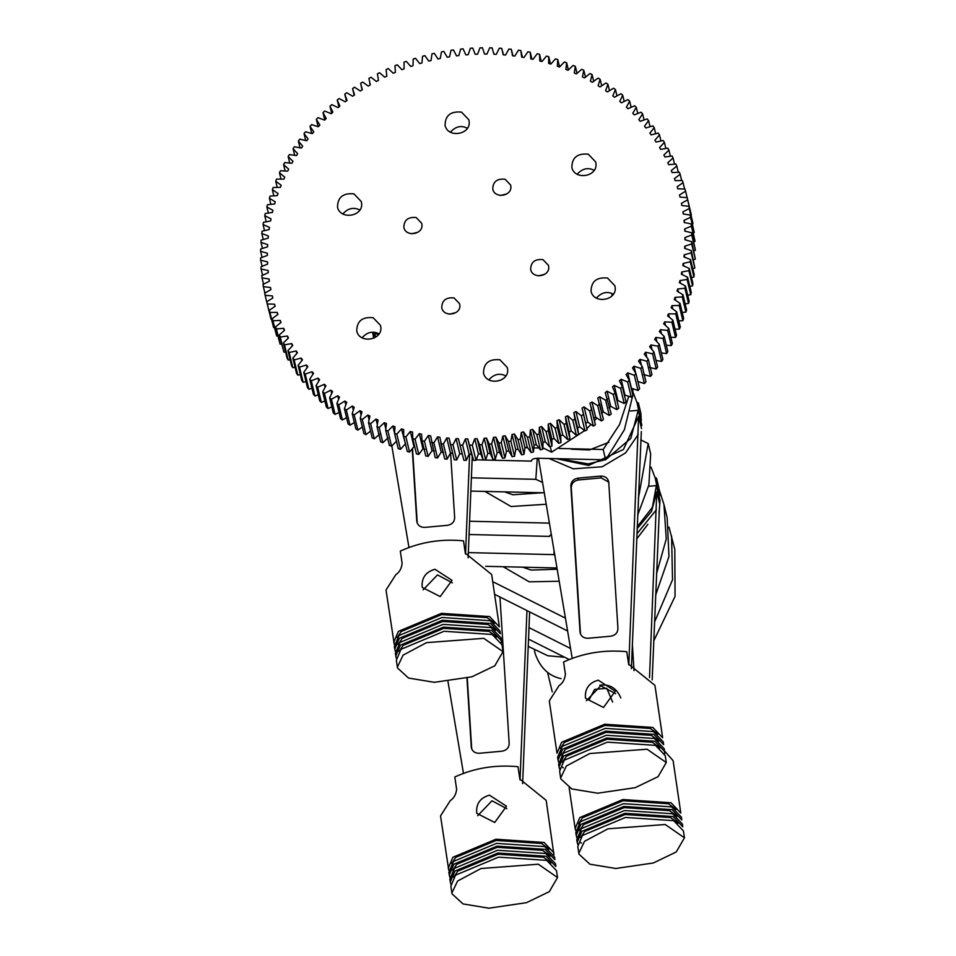 <?xml version="1.0" encoding="UTF-8"?>
<svg xmlns="http://www.w3.org/2000/svg" width="956" height="956" viewBox="0 0 956 956"><rect width="100%" height="100%" fill="white"/><g stroke="black" fill="none" stroke-linecap="round" stroke-linejoin="round"><path stroke-width="1.43" d="M561.112 678.652C548.792 676.035 540.164 667.754 535.229 653.82M564.685 657.262L547.848 655.756L528.238 646.364M470.842 491.085L544.299 492.806M641.285 420.688L640.867 413.231L638.369 402.918L636.911 402.177M469.611 521.247L549.413 523.111M638.333 498.59L648.192 443.596L640.771 439.868M537.26 458.259L535.826 479.326L542.554 482.433M471.38 477.821L535.826 479.326M612.055 295.619L611.888 293.468M378.218 334.72L373.306 332.258M542.924 447.826L551.6 452.176L584.594 430.678M586.924 428.527L590.939 424.548M594.477 420.724L596.795 418.023M551.6 452.176L550.262 446.607M472.121 459.716L473.292 459.752M476.219 459.812L483.198 459.979M484.154 460.003L531.44 461.115L531.44 460.505M559.129 448.472L603.176 449.499L605.674 459.824L538.288 458.247C533.723 458.318 531.44 459.274 531.44 461.115L531.405 460.804M524.928 447.671L527.616 447.743M533.95 447.886L538.826 447.994M632.956 388.722L632.753 394.541M632.669 395.82L624.388 429.734L605.674 459.824M603.176 449.499L619.584 424.488L628.809 396.25M630.267 384.216L630.303 383.523M637.652 515.141L648.873 484.967L650.678 453.921L648.192 443.596M549.616 535.79L551.301 534.308M469.061 534.524L549.604 536.4M528.525 639.122L569.083 659.473M653.761 640.867L675.067 596.365L674.805 549.401L668.961 527.043M529.003 627.614L570.553 648.479M654.537 622.081L672.522 579.754L671.578 536.041M656.497 573.875L666.26 538.921L663.954 504.469L659.126 489.568M655.637 595.134L668.961 556.559L667.18 517.829L663.954 504.469M494.587 594.321L567.601 630.984M492.722 581.654L565.438 618.162M468.32 552.616L554.002 554.623L554.086 550.811M655.087 477.474L656.545 478.203L656.987 488.205M659.449 495.973L659.031 488.528L656.545 478.203M554.002 554.623L554.934 555.854M485.684 566.311L556.978 567.972M417.222 523.111L412.538 448.639M450.611 453.156L454.662 517.65C454.447 521.892 452.069 524.45 447.528 525.31L424.787 527.389C420.186 527.377 417.521 525.286 416.768 521.128L412.239 449.021M416.935 522.227L417.21 522.956M472.24 456.92L468.117 557.766M465.524 554.038L469.611 454.088M372.649 332.246L373.665 338.233M391.841 445.974L408.941 547.382M452.343 582.837L437.478 574.891L423.173 589.852M393.717 642.372L398.365 631.39L441.409 613.358L489.591 616.572L499.367 626.849L491.671 574.496L465.333 553.225L463.517 540.833C441.098 538.67 420.031 542.088 400.313 551.098L402.129 563.49C401.496 568.605 399.381 572.345 395.784 574.735L386.021 590.007L394.266 644.404M422.122 586.375C421.716 577.567 425.982 571.855 434.932 569.262L451.997 580.352L440.226 596.58L422.349 587.498L422.122 586.375M494.67 623.276L487.13 617.612L441.708 614.577L401.114 631.581L397.182 637.592M394.732 649.255L399.369 638.285L442.425 620.253L490.595 623.467L500.37 633.744L499.964 630.984L490.189 620.707L442.019 617.492L398.975 635.525L394.326 646.507L395.27 651.287M495.686 630.171L488.146 624.495L442.712 621.46L402.129 638.465L398.198 644.487M501.446 642.731L500.98 637.879L491.205 627.602L443.034 624.376L399.978 642.42L395.33 653.39L396.286 658.182M501.386 640.628L491.611 630.351L443.429 627.136L400.385 645.169L395.736 656.151M496.69 637.055L489.149 631.39L443.727 628.355L403.133 645.36L399.202 651.371M503.011 651.657L501.996 644.762L492.221 634.485L444.038 631.271L400.994 649.303L396.346 660.285L397.517 667.969L408.511 678.043L434.371 682.321L471.917 676.8L494.79 665.794L503.011 651.657L483.796 638.333L426.543 642.635L403.062 655.159L397.361 667.168M632.884 391.864L637.031 402.655L641.846 425.492L638.19 410.315L630.41 411.02L638.19 410.315L630.805 438.434L606.08 459.346M637.031 402.655L641.846 425.492M558.854 458.737L588.191 463.911L604.969 459.812M580.495 633.995L571.282 487.632C571.497 483.389 573.887 480.832 578.428 479.972L601.157 477.88L608.721 482.159M600.726 476.064C605.315 476.088 607.992 478.179 608.745 482.326L617.935 628.534C617.719 632.776 615.341 635.334 610.8 636.194L588.06 638.273C583.459 638.261 580.782 636.17 580.041 632.012L570.84 485.803C571.067 481.561 573.445 479.016 577.986 478.143L600.726 476.064L601.157 477.88M608.578 481.238L608.745 482.326M580.208 633.111L580.483 633.84M641.321 431.55L631.378 668.65M628.797 664.922L638.608 416.493L623.443 449.487L588.561 465.429L556.225 458.665M538.467 458.259L572.202 658.266M615.616 693.721L600.738 685.775L586.446 700.736M589.195 699.601L594.656 689.395L606.785 688.284L612.641 702.098M628.606 664.109L626.778 651.705C604.371 649.554 583.303 652.972 563.574 661.982L565.402 674.374C564.769 679.489 562.654 683.229 559.045 685.619L549.294 700.891L556.99 753.256L561.626 742.274L604.682 724.242L652.852 727.456L662.628 737.733L654.944 685.38L628.606 664.109M585.395 697.259C584.976 688.451 589.255 682.739 598.205 680.146L615.27 691.236L603.487 707.464L585.61 698.382L585.395 697.259M620.814 697.952C616.632 688.081 609.605 683.839 599.747 685.201M657.943 734.16L650.391 728.484L604.969 725.461L564.387 742.465L560.455 748.476M557.993 760.14L562.642 749.169L605.686 731.137L653.868 734.351L663.643 744.628L663.237 741.868L653.462 731.591L605.291 728.376L562.236 746.409L557.587 757.391L558.543 762.171M562.08 766.891L563.299 767.847M658.947 741.055L651.406 735.379L605.985 732.344L565.39 749.349L561.459 755.371M664.719 753.615L664.253 748.763L654.478 738.486L606.295 735.26L563.251 753.304L558.603 764.274L559.559 769.066M664.659 751.512L654.884 741.235L606.702 738.02L563.658 756.053L559.009 767.035M659.963 747.939L652.422 742.262L607 739.239L566.406 756.244L562.475 762.255M666.272 762.541L665.257 755.646L655.481 745.369L607.311 742.155L564.267 760.187L559.619 771.169L560.778 778.853L571.772 788.927L597.643 793.205L635.178 787.684L658.063 776.678L666.272 762.541L647.069 749.217L589.804 753.519L566.322 766.043L560.622 778.053M651.06 467.161L655.195 477.952L660.022 500.789L659.043 513.384M655.195 477.952L660.022 500.789L656.354 485.6L648.574 486.317L656.354 485.6L652.398 507.313L637.174 526.875M632.37 644.463L634.019 670.682M659.485 506.847L652.171 679.895M649.518 677.589L656.772 491.79L651.538 511.4L637.102 528.74M575.703 830.573L575.154 828.553L579.802 817.571L622.846 799.539L671.028 802.753L680.803 813.03L673.108 760.665L664.575 750.998M676.107 809.457L668.567 803.781L623.145 800.746L582.551 817.75L578.619 823.773M681.807 819.913L681.413 817.165L671.638 806.888L623.455 803.673L580.412 821.706L575.763 832.688L576.719 837.468M681.807 819.925L672.032 809.636L623.862 806.422L580.818 824.454L576.169 835.436M580.244 842.176L581.463 843.144M677.123 816.34L669.582 810.676L624.149 807.641L583.566 824.646L579.635 830.668M577.723 844.351L577.173 842.332L581.822 831.35L624.877 813.317L673.048 816.532L682.823 826.809L682.417 824.048L672.642 813.771L624.471 810.557L581.415 828.589L576.779 839.571L577.173 842.32M678.127 823.236L670.586 817.559L625.164 814.524L584.582 831.529L580.65 837.552M684.448 837.826L683.432 830.943L673.657 820.666L625.475 817.452L582.431 835.484L577.783 846.466L578.954 854.15L589.948 864.224L615.807 868.49L653.354 862.981L676.227 851.975L684.448 837.826L665.233 824.514L607.98 828.804L584.498 841.34L578.798 853.35M499.952 597.022L509.178 743.529C508.962 747.771 506.572 750.329 502.031 751.189L479.303 753.28C474.702 753.256 472.025 751.165 471.284 747.006L466.958 678.222M471.726 749.002L467.269 678.139M471.439 748.106L471.714 748.835M529.636 611.924L522.621 783.645M520.028 779.917L526.959 610.573M447.994 681.664L463.445 773.261M506.847 808.728L491.982 800.77L477.677 815.731M553.93 854.831L546.175 800.375L519.849 779.104L518.021 766.712C495.602 764.549 474.535 767.979 454.817 776.977L456.645 789.381C456.012 794.484 453.885 798.224 450.288 800.614L440.537 815.898L448.77 870.283M553.871 852.74L544.095 842.463L495.925 839.237L452.869 857.281L448.221 868.251M476.638 812.253C476.219 803.446 480.486 797.746 489.448 795.153L506.501 806.231L494.73 822.459L476.853 813.389L476.638 812.253M549.174 849.155L541.634 843.491L496.212 840.455L455.63 857.46L451.686 863.483M449.236 875.146L453.885 864.164L496.929 846.132L545.111 849.346L554.886 859.623L554.48 856.863L544.705 846.586L496.523 843.371L453.479 861.404L448.83 872.386L449.786 877.178M550.19 856.05L542.65 850.374L497.228 847.339L456.633 864.343L452.702 870.366M450.252 882.03L454.901 871.059L497.945 853.015L546.115 856.241L555.89 866.518L555.496 863.758L545.721 853.481L497.538 850.266L454.494 868.299L449.846 879.281L450.79 884.061M551.206 862.933L543.665 857.269L498.231 854.234L457.649 871.239L453.718 877.261M556.5 870.653L546.724 860.364L498.554 857.15L455.498 875.182L450.862 886.164L452.021 893.848L463.015 903.922L488.875 908.2L526.421 902.691L549.294 891.673L557.515 877.536L538.312 864.212L481.047 868.514L457.565 881.05L451.865 893.047M378.899 333.811L376.807 332.891C371.406 331.135 366.459 332.808 361.977 337.886M373.139 317.703L380.464 325.375C384.587 339.966 359.695 344.566 356.743 331.111C356.779 321.156 362.24 316.687 373.139 317.703M594.023 170.276L591.931 169.355C586.53 167.599 581.583 169.272 577.101 174.362M588.263 154.179L595.588 161.839C599.711 176.43 574.819 181.043 571.867 167.575C571.903 157.621 577.364 153.151 588.263 154.179M505.676 375.887L503.585 374.967C498.184 373.21 493.236 374.872 488.755 379.962M499.916 359.779L507.242 367.451C511.364 382.041 486.473 386.642 483.521 373.187C483.557 363.232 489.018 358.763 499.916 359.779M359.683 209.973L357.592 209.053C352.19 207.297 347.243 208.958 342.762 214.048M353.923 193.865L361.249 201.525C365.371 216.128 340.479 220.728 337.528 207.273C337.564 197.318 343.025 192.849 353.923 193.865M467.245 128.2L465.154 127.279C459.752 125.523 454.805 127.196 450.324 132.287M461.485 112.103L468.81 119.763C472.933 134.354 448.041 138.967 445.09 125.499C445.114 115.545 450.587 111.087 461.485 112.103M613.238 294.113L611.147 293.193C605.745 291.449 600.798 293.11 596.317 298.2M607.478 278.017L614.804 285.677C618.926 300.28 594.035 304.88 591.083 291.425C591.119 281.47 596.58 277.001 607.478 278.017M417.76 232.284L411.462 233.802M416.183 217.538L421.668 223.286C424.763 234.232 406.097 237.686 403.874 227.6C403.91 220.131 408.009 216.773 416.183 217.538M506.656 193.972L500.346 195.49M505.067 179.226L510.564 184.974C513.659 195.92 494.993 199.374 492.77 189.276C492.794 181.807 496.893 178.461 505.067 179.226M544.538 274.36L538.24 275.878M542.96 259.614L548.445 265.362C551.54 276.308 532.874 279.761 530.664 269.664C530.688 262.207 534.786 258.849 542.96 259.614M455.654 312.672L449.344 314.201M454.064 297.937L459.561 303.685C462.656 314.632 443.978 318.085 441.768 307.987C441.791 300.519 445.89 297.173 454.064 297.937M680.003 303.339L679.202 305.478L682.859 320.654L683.66 318.527L680.003 303.339L674.291 299.467L675.02 297.388L682.249 296.898L685.918 312.086L682.202 312.469M675.725 300.315L675.02 297.388M685.918 312.086L686.611 309.923L682.954 294.747L677.051 291.114L677.673 289.011L684.89 288.222L688.547 303.411L685.165 303.912M678.342 291.807L677.673 289.011M688.547 303.411L689.145 301.224L685.476 286.047L679.393 282.677L679.919 280.55L687.101 279.475L690.77 294.651L687.699 295.249M680.564 283.227L679.919 280.55M690.77 294.651L691.26 292.452L687.591 277.264L681.341 274.157L681.759 272.018L688.894 270.644L692.562 285.82L689.814 286.477M682.381 274.599L681.759 272.018M692.562 285.82L692.933 283.609L689.276 268.433L682.859 265.589L683.182 263.438L690.256 261.777L693.925 276.953L691.499 277.646M683.779 265.923L683.182 263.438M693.925 276.953L694.199 274.731L690.531 259.542L683.97 256.985L684.185 254.822L691.188 252.862L694.857 268.05L692.753 268.756M684.771 257.224L684.185 254.822M694.857 268.05L691.355 250.639L684.663 248.345L684.771 246.194L691.69 243.947L695.347 259.136L693.566 259.817M685.344 248.524L684.771 246.194M695.347 259.136L691.738 241.725L684.938 239.717L684.938 237.554L691.75 235.033L695.418 250.221L693.948 250.854M685.488 239.837L684.938 237.554M695.418 250.221L691.702 232.81L684.795 231.089L684.687 228.938L691.379 226.154L695.048 241.33L693.889 241.892M685.225 231.173L684.687 228.938M695.048 241.33L691.224 223.931L684.221 222.509L684.018 220.37L690.579 217.299L694.235 232.487L693.399 232.941M684.544 222.545L684.018 220.37M694.235 232.487L690.304 215.1L683.241 213.965L682.931 211.838L689.348 208.516L692.467 224.027M683.444 213.977L682.931 211.838M693.004 223.692L688.965 206.329L681.831 205.492L681.413 203.377L687.675 199.804L691.092 215.148M681.927 205.492L681.413 203.377M691.343 214.981L687.197 197.641L680.015 197.091L679.501 195.012L685.583 191.176L687.149 197.629M685.583 191.176L684.998 189.049L677.78 188.798L677.171 186.743L683.074 182.68L684.604 189.001M683.074 182.68L682.381 180.565L675.151 180.624L674.434 178.605L680.146 174.291L681.652 180.529M680.146 174.291L679.346 172.223L672.116 172.582L671.291 170.586L676.812 166.069L678.294 172.211M676.812 166.069L675.904 164.026L668.686 164.683L667.766 162.735L673.06 157.991L674.53 164.074M673.06 157.991L672.068 156.007L664.862 156.951L663.858 155.051L668.925 150.104L670.383 156.127M668.925 150.104L667.826 148.156L660.668 149.399L659.556 147.547L664.396 142.396L665.842 148.395M664.396 142.396L663.201 140.508L656.103 142.05L654.896 140.245L659.485 134.916L660.931 140.879M659.485 134.916L658.206 133.075L651.167 134.904L649.877 133.147L654.215 127.65L655.649 133.613M654.215 127.65L652.84 125.869L645.886 127.984L644.511 126.288L648.574 120.623L650.02 126.586M648.574 120.623L647.116 118.903L640.257 121.304L638.799 119.667L642.599 113.848L644.045 119.835M642.599 113.848L641.046 112.199L634.306 114.875L632.764 113.31L636.278 107.347L637.736 113.37M636.278 107.347L634.653 105.758L628.032 108.709L626.407 107.203L629.634 101.121L631.103 107.192M629.634 101.121L627.925 99.615L621.448 102.818L619.751 101.396L622.691 95.194L624.172 101.324M622.691 95.194L620.91 93.76L614.577 97.225L612.808 95.875L615.449 89.565L616.943 95.779M615.449 89.565L613.585 88.203L607.418 91.931L605.59 90.653L607.92 84.248L609.438 90.569M607.92 84.248L605.996 82.981L600.01 86.936L598.109 85.741L600.129 79.264L601.683 85.693M600.129 79.264L598.145 78.069L592.338 82.276L590.39 81.164L592.087 74.616L593.676 81.188M592.087 74.616L590.043 73.516L584.439 77.938L582.431 76.91L583.817 70.314L585.442 77.042M583.817 70.314L581.714 69.298L576.325 73.947L574.257 73.003L575.333 66.37L576.994 73.289M575.333 66.37L573.17 65.438L567.995 70.302L565.892 69.441L566.633 62.785L568.354 69.919M566.633 62.785L564.434 61.949L559.499 67.016L557.348 66.239L557.766 59.571L559.547 66.956M557.766 59.571L555.52 58.83L550.823 64.076L548.636 63.407L548.732 56.739L550.477 63.968M548.732 56.739L546.45 56.093L542.004 61.519L539.77 60.933L539.543 54.289L541.239 61.315M539.543 54.289L537.236 53.727L533.042 59.332L530.795 58.842L530.233 52.222L531.895 59.069M530.233 52.222L527.891 51.755L523.972 57.515L521.689 57.121L520.817 50.537L522.442 57.241M520.817 50.537L518.451 50.178L514.806 56.081L512.512 55.783L511.317 49.258L508.927 48.995L505.569 55.03L503.25 54.827L501.733 48.374L499.331 48.218L496.26 54.373L493.929 54.265L492.101 47.884L489.687 47.824L486.927 54.086L484.584 54.086L482.433 47.8L480.02 47.836L477.558 54.205L475.216 54.289L472.766 48.111L470.34 48.254L468.189 54.695L465.847 54.886L463.098 48.828L460.684 49.067L458.832 55.579L456.502 55.866L453.455 49.939L451.053 50.274L449.523 56.846L447.193 57.229L443.859 51.445L441.469 51.887L440.25 58.495L437.956 58.973L434.323 53.345L431.957 53.883L431.06 60.527L428.778 61.1L424.882 55.639L422.528 56.273L421.966 62.929L419.708 63.598L415.537 58.316L413.219 59.033L412.968 65.701L410.745 66.454L406.312 61.363L404.03 62.188L404.113 68.844L401.914 69.68L397.23 64.793L394.983 65.701L395.39 72.333L393.239 73.265L388.303 68.581L386.105 69.585L386.833 76.181L384.718 77.197L379.568 72.728L377.405 73.827L378.457 80.376L376.401 81.475L371.012 77.233L368.908 78.404L370.283 84.893L368.263 86.076L362.671 82.073L360.627 83.327L362.312 89.745L360.352 91.011L354.568 87.247L352.573 88.585L354.162 95.206M352.573 88.585L354.58 94.907L352.68 96.245L346.693 92.732L344.769 94.154L347.088 100.38L345.247 101.79L339.093 98.54L337.229 100.033L339.858 106.14L338.089 107.634L331.768 104.634L329.975 106.212L332.891 112.187L331.206 113.74L324.729 111.027L323.009 112.665L326.223 118.508L324.61 120.121L317.99 117.684L316.364 119.392L319.866 125.081L318.312 126.766L311.584 124.603L310.031 126.371L313.807 131.904L312.349 133.637L305.502 131.761L304.032 133.589L308.083 138.955L306.709 140.747L299.754 139.158L298.38 141.046L302.694 146.22L301.403 148.072L294.376 146.77L293.086 148.706L297.663 153.689L296.456 155.589L289.357 154.573L288.162 156.557L292.978 161.337L291.867 163.285L284.709 162.58L283.609 164.599L288.676 169.164L287.66 171.148L280.455 170.742L279.451 172.809L284.745 177.147L283.824 179.166L276.595 179.059L275.698 181.162L281.195 185.273L280.371 187.328L273.141 187.519L272.341 189.647L278.041 193.518L277.312 195.598L270.082 196.088L269.389 198.251L275.292 201.871L274.659 203.975L267.453 204.763L266.855 206.938L272.938 210.32L272.412 212.435L265.23 213.523L264.74 215.721L271.002 218.828L270.584 220.967L263.438 222.342L263.067 224.552L269.473 227.397L269.15 229.548L262.075 231.221L261.801 233.443L268.361 236.013L268.146 238.164L261.143 240.123L260.988 242.346L267.668 244.64L267.561 246.803L260.653 249.038L260.594 251.273L267.393 253.268L267.393 255.431L260.582 257.953L260.641 260.175L267.549 261.896L267.644 264.047L260.952 266.844L261.119 269.054L268.11 270.488L268.325 272.627L261.765 275.687L262.028 277.885L269.102 279.021L269.413 281.148L262.996 284.47L263.366 286.657L270.5 287.505L270.918 289.608L264.657 293.193L265.147 295.356L272.317 295.894L272.842 297.973L272.317 295.894M346.395 100.906L344.769 94.154M338.902 106.941L337.229 100.033M331.684 113.298L329.975 106.212M324.777 119.954L323.009 112.665M318.121 126.682L316.364 119.392M311.728 133.422L310.031 126.371M305.681 140.448L304.032 133.589M299.993 147.714L298.38 141.046M294.663 155.231L293.086 148.706M289.704 162.95L288.162 156.557M285.127 170.885L283.609 164.599M280.945 178.999L279.451 172.809M277.168 187.28L275.698 181.162M273.798 195.705L272.341 189.647M270.835 204.261L269.389 198.251M268.301 212.925L266.855 206.938M266.186 221.684L264.74 215.721M264.501 230.527L263.067 224.552M263.247 239.418L261.801 233.443M262.434 248.357L260.988 242.346M262.052 257.307L260.594 251.273M262.111 266.27L260.641 260.175M262.601 275.22L261.119 269.054M263.533 284.147L262.028 277.885M264.908 293.026L263.366 286.657M272.842 297.973L266.748 301.809L271.002 319.125L267.333 303.948L274.551 304.187L275.173 306.243L269.257 310.318L273.619 327.597L269.951 312.421L277.18 312.361L277.909 314.393L272.185 318.695L276.654 335.95L272.986 320.762L280.216 320.403L281.04 322.399L275.531 326.928L280.096 344.136L276.427 328.96L283.657 328.302L284.565 330.25L279.272 334.994L283.932 352.166L280.275 336.99L287.469 336.034L288.485 337.946L283.418 342.893L287.075 358.07L288.174 360.018L284.506 344.829L291.664 343.586L292.775 345.439L287.935 350.589L291.604 365.766L292.799 367.666L289.13 352.477L296.24 350.936L297.436 352.752L292.847 358.082L296.515 373.258L297.794 375.099L294.137 359.91L301.164 358.082L302.454 359.838L298.129 365.347L301.785 380.524L303.16 382.304L299.503 367.116L306.458 365.001L307.832 366.698L303.757 372.362L307.426 387.55L308.884 389.259L305.227 374.083L312.074 371.693L313.532 373.318L309.744 379.138L313.401 394.314L314.954 395.975L311.286 380.787L318.037 378.122L319.579 379.687L316.066 385.638L319.722 400.827L321.347 402.404L317.691 387.228L324.311 384.276L325.924 385.782L322.698 391.864L326.366 407.053L328.075 408.559L324.407 393.382L330.895 390.168L332.58 391.59L329.653 397.804L333.309 412.98L335.09 414.414L331.433 399.238L337.767 395.76L339.523 397.122L336.894 403.42L340.551 418.609L342.415 419.959L338.747 404.782L344.913 401.066L346.741 402.333L344.423 408.738L348.08 423.914L350.004 425.193L346.335 410.016L352.334 406.049L354.222 407.244L352.202 413.721L355.871 428.897L357.855 430.092L354.198 414.916L359.994 410.71L361.954 411.821L360.245 418.37L363.913 433.546L365.957 434.657L362.288 419.481L367.893 415.047L369.912 416.075L368.514 422.671L372.183 437.848L374.286 438.864L370.617 423.687L376.019 419.039L378.074 419.983L377.011 426.615L380.667 441.791L382.83 442.724L379.162 427.547L384.336 422.683L386.451 423.544L385.698 430.2L389.367 445.377L391.566 446.213L387.897 431.036L392.844 425.982L394.995 426.746L394.565 433.415L398.234 448.591L400.48 449.332L396.812 434.155L401.508 428.909L403.707 429.579L403.611 436.247L407.268 451.435L409.55 452.08L405.894 436.904L410.339 431.467L412.562 432.052L412.789 438.708L416.458 453.885L418.764 454.435L415.107 439.258L419.29 433.666L421.548 434.155L422.098 440.776L425.767 455.952L428.109 456.406L424.44 441.23L428.36 435.47L430.642 435.864L435.183 457.625L437.549 457.984L433.881 442.807L437.525 436.904L439.832 437.203L444.683 458.916L440.716 442.544M268.851 310.545L265.147 295.356M275.065 306.302L274.551 304.187M277.706 314.512L277.18 312.361M274.348 327.645L273.619 327.597M280.753 322.602L280.216 320.403M277.706 335.962L276.654 335.95M284.195 330.549L283.657 328.302M281.47 344.1L280.096 344.136M288.019 338.328L287.469 336.034M285.617 352.035L283.932 352.166M292.237 345.941L291.664 343.586M290.158 359.779L288.174 360.018M296.826 353.373L296.24 350.936M295.069 367.283L292.799 367.666M301.773 360.591L301.164 358.082M300.351 374.561L297.794 375.099M307.079 367.606L306.458 365.001M305.98 381.575L303.16 382.304M312.731 374.394L312.074 371.693M311.955 388.327L308.884 389.259M318.718 380.942L318.037 378.122M318.264 394.804L314.954 395.975M325.028 387.252L324.311 384.276M324.897 400.97L321.347 402.404M331.648 393.298L330.895 390.168M331.828 406.838L328.075 408.559M338.567 399.094L337.767 395.76M339.057 412.395L335.09 414.414M345.773 404.627L344.913 401.066M346.562 417.605L342.415 419.959M353.254 409.885L352.334 406.049M354.317 422.468L350.004 425.193M361.01 414.892L359.994 410.71M362.324 426.985L357.855 430.092M369.004 419.648L367.893 415.047M370.558 431.12L365.957 434.657M377.262 424.201L376.019 419.039M379.675 434.215L374.286 438.864M385.77 428.635L384.336 422.683M388.005 437.872L382.83 442.724M394.565 433.128L392.844 425.982M396.501 441.158L391.566 446.213M405.523 444.193L401.508 428.909M405.177 444.086L400.48 449.332M414.761 446.846L413.996 446.655L410.339 431.467M413.996 446.655L409.55 452.08M425.205 449.332L422.958 448.842L419.29 433.666M422.958 448.842L418.764 454.435M434.311 451.053L432.028 450.658L428.36 435.47M432.028 450.658L428.109 456.406M443.488 452.391L441.194 452.092L437.525 436.904M441.194 452.092L437.549 457.984M452.75 453.335L450.431 453.132L446.775 437.956L449.093 438.159L454.267 459.8L449.762 441.66M450.431 453.132L447.073 459.167L443.417 443.99L446.775 437.956M462.071 453.909L459.74 453.801L456.072 438.625L458.402 438.732L463.899 460.278L458.772 440.393M459.74 453.801L456.669 459.955L453.013 444.779L456.072 438.625M465.417 438.9L467.759 438.912L473.567 460.374L471.416 454.088L469.073 454.076L465.417 438.9L462.644 445.161L460.23 445.102M471.416 454.088L467.759 438.912M469.073 454.076L466.313 460.338L462.644 445.161M474.785 438.792L477.128 438.696L479.577 444.875L483.234 460.051L480.784 453.885L478.442 453.969L474.785 438.792L472.312 445.149L469.898 445.185M480.784 453.885L477.128 438.696M478.442 453.969L475.98 460.326L472.312 445.149M484.154 438.29L486.485 438.111L489.245 444.158L492.902 459.346L490.153 453.287L487.811 453.467L484.154 438.29L481.991 444.731L479.577 444.875M490.153 453.287L486.485 438.111M487.811 453.467L485.66 459.908L481.991 444.731M493.499 437.406L495.829 437.119L498.889 443.046L502.545 458.223L499.498 452.308L497.168 452.582L493.499 437.406L491.659 443.919L489.245 444.158M499.498 452.308L495.829 437.119M497.168 452.582L495.316 459.095L491.659 443.919M502.82 436.139L505.138 435.757L508.484 441.541L512.141 456.717L508.807 450.945L506.477 451.316L502.82 436.139L501.291 442.712L498.889 443.046M508.807 450.945L505.138 435.757M506.477 451.316L504.947 457.888L501.291 442.712M512.081 434.49L514.388 434.012L518.009 439.64L521.677 454.817L518.044 449.2L515.75 449.667L512.081 434.49L510.874 441.098L508.484 441.541M518.044 449.2L514.388 434.012M515.75 449.667L514.531 456.287L510.874 441.098M521.271 432.459L523.553 431.897L527.461 437.346L531.118 452.535L527.222 447.073L524.94 447.635L521.271 432.459L520.387 439.103L518.009 439.64M527.222 447.073L523.553 431.897M524.94 447.635L524.043 454.279L520.387 439.103M530.377 430.057L532.635 429.399L536.806 434.681L540.463 449.858L536.292 444.576L534.034 445.233L530.377 430.057L529.803 436.713L527.461 437.346M536.292 444.576L532.635 429.399M534.034 445.233L533.472 451.901L529.803 436.713M539.363 427.284L541.586 426.531L546.031 431.622L549.688 446.81L545.255 441.708L543.032 442.461L539.363 427.284L539.124 433.952L536.806 434.681M545.255 441.708L541.586 426.531M543.032 442.461L542.781 449.129L539.124 433.952M548.23 424.141L550.417 423.305L555.101 428.204L558.77 443.381L554.086 438.481L551.887 439.33L548.23 424.141L548.314 430.798L546.031 431.622M554.086 438.481L550.417 423.305M551.887 439.33L551.971 445.986L548.314 430.798M556.942 420.652L559.105 419.72L564.028 424.404L567.697 439.593L562.761 434.896L560.61 435.828L556.942 420.652L557.348 427.284L555.101 428.204M562.761 434.896L559.105 419.72M560.61 435.828L561.017 442.461L557.348 427.284M565.498 416.804L567.613 415.788L572.775 420.258L576.432 435.434L571.282 430.965L569.167 431.981L565.498 416.804L566.227 423.4L564.028 424.404M571.282 430.965L567.613 415.788M569.167 431.981L569.895 438.589L566.227 423.4M573.875 412.61L575.942 411.51L581.32 415.752L584.988 430.941L579.599 426.699L577.639 428.192L573.875 412.61L574.926 419.17L572.775 420.258M579.599 426.699L575.942 411.51M577.543 427.798L578.595 434.347L574.926 419.17M582.646 410.267L587.092 429.758L582.061 408.093L584.068 406.909L589.661 410.913L593.329 426.101L587.737 422.086L585.717 423.269M587.737 422.086L584.068 406.909M591.202 407.184L595.373 424.834L590.019 403.241L591.979 401.986L597.775 405.75L601.432 420.927L595.648 417.163L593.688 418.417M595.648 417.163L591.979 401.986M597.775 405.75L599.615 403.743L603.427 419.588L597.763 398.078L599.651 396.74L605.638 400.253L609.307 415.43L603.32 411.916L601.42 413.255M603.32 411.916L599.651 396.74M609.307 415.43L611.231 414.008L605.256 392.605L607.084 391.195L613.25 394.446L616.907 409.634L610.753 406.372L608.912 407.794M610.753 406.372L607.084 391.195M616.907 409.634L618.771 408.128L615.102 392.952L612.485 386.845L614.254 385.364L620.575 388.351L624.232 403.528L617.911 400.54L617.098 401.221M617.911 400.54L614.254 385.364M624.232 403.528L626.025 401.962L622.356 386.786L619.44 380.799L621.137 379.245L627.614 381.97L631.271 397.146L624.316 394.876M624.794 394.422L621.137 379.245M631.271 397.146L632.992 395.509L629.323 380.321L626.108 374.477L627.733 372.864L634.342 375.302L638.01 390.49L631.223 388.208M631.39 388.04L627.733 372.864M638.01 390.49L639.636 388.781L635.979 373.605L632.478 367.905L634.019 366.22L640.759 368.395L644.416 383.571L637.688 381.408M635.644 372.948L634.019 366.22M644.416 383.571L645.969 381.803L642.312 366.626L638.524 361.081L639.994 359.348L646.842 361.225L650.498 376.401L643.651 374.525M641.357 365.025L639.994 359.348M650.498 376.401L651.968 374.573L648.311 359.396L644.248 354.031L645.635 352.238L652.578 353.828L656.246 369.016L649.291 367.415M646.83 357.221L645.635 352.238M656.246 369.016L657.62 367.128L653.964 351.951L649.638 346.765L650.928 344.925L657.967 346.215L661.624 361.404L656.007 360.448M652.004 349.382L650.928 344.925M661.624 361.404L662.914 359.468L659.258 344.291L654.681 339.296L655.876 337.408L662.986 338.412L666.643 353.589L661.337 352.943M656.868 341.471L655.876 337.408M666.643 353.589L667.838 351.605L664.181 336.428L659.353 331.648L660.465 329.7L667.623 330.418L671.291 345.594L666.296 345.212M661.373 333.453L660.465 329.7M671.291 345.594L672.391 343.562L668.722 328.386L663.667 323.821L664.683 321.837L671.877 322.244L675.545 337.432L670.873 337.289M665.519 325.327L664.683 321.837M675.545 337.432L676.549 335.365L672.881 320.176L667.599 315.839L668.519 313.819L675.737 313.926L679.405 329.103L675.056 329.175M669.308 317.081L668.519 313.819M679.405 329.103L680.302 327.012L676.645 311.823L671.136 307.713L671.96 305.669L679.202 305.478M676.645 311.823L675.737 313.926M672.881 320.176L671.877 322.244M668.722 328.386L667.623 330.418M664.181 336.428L662.986 338.412M659.258 344.291L657.967 346.215M653.964 351.951L652.578 353.828M648.311 359.396L646.842 361.225M642.312 366.626L640.759 368.395M635.979 373.605L634.342 375.302M629.323 380.321L627.614 381.97M622.356 386.786L620.575 388.351M615.102 392.952L613.25 394.446M607.562 398.831L605.638 400.253M591.716 409.658L589.661 410.913M583.435 414.581L581.32 415.752M453.013 444.779L450.599 444.612M443.417 443.99L441.027 443.727M433.881 442.807L431.515 442.449M424.44 441.23L422.098 440.776M415.107 439.258L412.789 438.708M405.894 436.904L403.611 436.247M396.812 434.155L394.565 433.415M387.897 431.036L385.698 430.2M379.162 427.547L377.011 426.615M370.617 423.687L368.514 422.671M362.288 419.481L360.245 418.37M354.198 414.916L352.202 413.721M346.335 410.016L344.423 408.738M338.747 404.782L336.894 403.42M331.433 399.238L329.653 397.804M324.407 393.382L322.698 391.864M317.691 387.228L316.066 385.638M311.286 380.787L309.744 379.138M305.227 374.083L303.757 372.362M299.503 367.116L298.129 365.347M294.137 359.91L292.847 358.082M289.13 352.477L287.935 350.589M284.506 344.829L283.418 342.893M280.275 336.99L279.272 334.994M276.427 328.96L275.531 326.928M272.986 320.762L272.185 318.695M269.951 312.421L269.257 310.318M267.333 303.948L266.748 301.809M687.197 197.641L687.675 199.804M688.965 206.329L689.348 208.516M690.304 215.1L690.579 217.299M691.224 223.931L691.379 226.154M691.702 232.81L691.75 235.033M691.738 241.725L691.69 243.947M691.355 250.639L691.188 252.862M690.531 259.542L690.256 261.777M689.276 268.433L688.894 270.644M687.591 277.264L687.101 279.475M685.476 286.047L684.89 288.222M682.954 294.747L682.249 296.898M603.427 419.588L601.432 420.927M595.373 424.834L593.329 426.101M587.092 429.758L584.988 430.941M578.595 434.347L576.432 435.434M569.895 438.589L567.697 439.593M561.017 442.461L558.77 443.381M551.971 445.986L549.688 446.81M542.781 449.129L540.463 449.858M533.472 451.901L531.118 452.535M524.043 454.279L521.677 454.817M514.531 456.287L512.141 456.717M504.947 457.888L502.545 458.223M495.316 459.095L492.902 459.346M485.66 459.908L483.234 460.051M475.98 460.326L473.567 460.374M466.313 460.338L463.899 460.278M456.669 459.955L454.267 459.8M447.073 459.167L444.683 458.916M672.713 308.752L671.96 305.669M682.859 320.654L678.832 320.893M542.41 492.758L512.858 494.766L504.589 491.874M484.955 491.42L511.054 506.525L546.223 504.242M571.282 449.2L589.398 449.965L608.888 442.281M636.684 538.993L647.881 524.282M503.131 566.717L529.23 581.822L559.212 581.248M557.193 569.238L531.034 570.051L522.753 567.171M372.78 332.999L375.529 337.181M577.986 478.143L578.428 479.972M570.84 485.803L571.282 487.632M549.103 458.498L573.23 468.822L602.196 466.755L625.618 452.869L638.214 434.502M641.536 428.635L638.608 416.493M636.887 533.842L656.378 509.787M659.7 503.932L656.772 491.79M552.257 691.857L547.525 672.271M535.217 653.773L534.428 650.474M375.35 337.301L375.087 333.154M575.154 828.541L569.155 787.732M557.515 877.536L556.5 870.641M511.615 50.441L512.918 55.83M502.581 51.325L503.418 54.839M493.571 52.592L493.977 54.265M369.685 82.718L370.223 84.929M361.129 85.813L362.109 89.876"/></g></svg>
